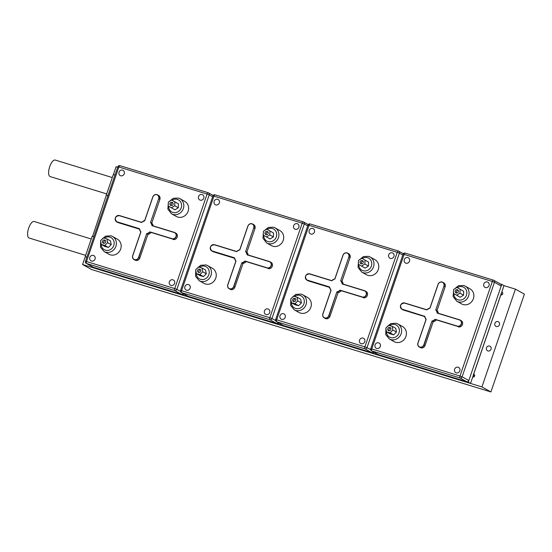 <?xml version="1.0" encoding="UTF-8"?>
<svg xmlns="http://www.w3.org/2000/svg" width="552" height="552" viewBox="0 0 552 552"><rect width="100%" height="100%" fill="white"/><g stroke="black" fill="none" stroke-linecap="round" stroke-linejoin="round"><path stroke-width="0.83" d="M491.059 349.202A2.594 2.381 119.1 0 1 487.513 350.768A2.594 2.381 119.1 0 1 486.491 347.808A2.594 2.381 119.1 0 1 490.038 346.242A2.594 2.381 119.1 0 1 491.059 349.202M499.429 324.755A2.594 2.381 119.1 0 1 495.889 326.322A2.594 2.381 119.1 0 1 494.868 323.362A2.594 2.381 119.1 0 1 498.408 321.795A2.594 2.381 119.1 0 1 499.429 324.755M474.175 374.408L473.699 374.139L500.816 294.927A1.552 1.428 -60.9 0 0 502.078 292.105A1.552 1.428 -60.9 0 0 501.823 291.994M472.691 377.071A1.552 1.428 -60.9 0 0 473.954 374.249A1.552 1.428 -60.9 0 0 473.699 374.139M502.396 294.402L501.223 293.747M114.995 175.053L113.684 174.729M473.098 375.891L474.272 376.547M500.367 283.963L501.74 284.383L468.262 382.17L376.981 354.198L379.238 355.453L470.518 383.426L503.997 285.639L515.409 289.138L481.924 386.924L82.579 264.525L85.263 256.701L86.878 257.197M117.68 167.228L116.065 166.738L113.388 174.556M82.579 264.525L91.577 269.535L490.921 391.934L524.4 294.14L515.409 289.138M481.924 386.924L490.921 391.934M107.964 195.587L106.357 195.097L92.591 236.332M92.294 236.166L93.909 236.663M86.905 257.101L85.229 256.59L92.205 236.215L93.881 236.732M85.65 256.825L85.229 256.59M114.975 175.122L113.298 174.605L106.322 194.98L106.743 195.215M107.999 195.498L106.322 194.98M389.884 327.453A1.725 1.587 -60.9 0 0 388.491 330.593A1.725 1.587 -60.9 0 0 390.788 329.703A1.725 1.587 -60.9 0 0 389.884 327.453M390.685 328.054A1.725 1.587 -60.9 0 0 389.174 330.779M457.339 289.71A1.725 1.587 -60.9 0 0 455.945 292.85A1.725 1.587 -60.9 0 0 458.243 291.96A1.725 1.587 -60.9 0 0 457.339 289.71M458.139 290.311A1.725 1.587 -60.9 0 0 456.621 293.036M395.536 342.24A8.639 7.928 -60.9 0 0 405.623 337.196A8.639 7.928 -60.9 0 0 402.525 326.542L397.73 323.872A8.639 7.928 119.1 0 1 400.828 334.526A8.639 7.928 119.1 0 1 390.733 339.57A8.639 7.928 119.1 0 1 389.326 338.969L394.121 341.64A8.639 7.928 -60.9 0 0 395.536 342.24M462.983 304.497A8.639 7.928 -60.9 0 0 473.078 299.453A8.639 7.928 -60.9 0 0 469.98 288.799L465.184 286.129A8.639 7.928 119.1 0 1 468.282 296.783A8.639 7.928 119.1 0 1 458.188 301.827A8.639 7.928 119.1 0 1 456.78 301.219L461.575 303.89A8.639 7.928 -60.9 0 0 462.983 304.497M487.375 281.968A2.974 2.725 -60.9 0 0 484.966 287.364A2.974 2.725 -60.9 0 0 488.927 285.839A2.974 2.725 -60.9 0 0 487.375 281.968M458.181 367.239A2.974 2.725 -60.9 0 0 455.773 372.641A2.974 2.725 -60.9 0 0 459.733 371.11A2.974 2.725 -60.9 0 0 458.181 367.239M378.644 342.861A2.974 2.725 -60.9 0 0 376.236 348.264A2.974 2.725 -60.9 0 0 380.197 346.732A2.974 2.725 -60.9 0 0 378.644 342.861M407.838 257.591A2.974 2.725 -60.9 0 0 405.437 262.987A2.974 2.725 -60.9 0 0 409.391 261.462A2.974 2.725 -60.9 0 0 407.838 257.591M445.133 286.812A3.457 3.174 -60.9 0 0 443.773 282.859L442.752 282.293A3.457 3.174 119.1 0 1 444.118 286.246L445.133 286.812L437.025 310.507L436.004 309.934A6.914 6.341 119.1 0 1 437.419 313.005L459.519 319.78M438.385 313.301A6.914 6.341 -60.9 0 0 437.025 310.507M458.319 326.874A3.457 3.174 -60.9 0 0 461.113 320.595L460.092 320.022A3.457 3.174 119.1 0 1 457.297 326.301L435.183 319.525A6.914 6.341 119.1 0 1 432.14 321.229L433.161 321.795A6.914 6.341 -60.9 0 0 436.204 320.091M426.047 319.346L417.933 343.047C417.464 344.779 417.919 346.097 419.306 347.008A3.457 3.174 119.1 0 1 417.94 343.054L426.178 319.284L418.036 343.068A3.284 3.015 -60.9 0 0 419.865 347.049A3.284 3.015 -60.9 0 0 423.819 344.841L431.961 321.057L424.026 344.917A3.457 3.174 119.1 0 1 419.306 347.008L420.32 347.574A3.457 3.174 -60.9 0 0 425.047 345.49L433.161 321.795M424.633 316.289L402.532 309.52A3.457 3.174 119.1 0 1 401.966 309.279L402.988 309.844A3.457 3.174 -60.9 0 0 403.546 310.086L424.688 316.565M460.23 297.252L463.542 295.189L463.694 291.277L456.932 287.426L453.62 289.489L453.468 293.402L460.23 297.252M393.645 334.864L396.467 332.083L395.749 328.302L392.148 326.301L388.608 325.307L385.786 328.088L386.51 331.862L390.05 332.863L393.645 334.864L390.105 333.87L386.51 331.862M378.506 354.66L466.744 381.708L460.023 377.968L371.793 350.927L378.506 354.66A1.725 1.587 119.1 0 1 378.223 354.543L371.51 350.803A1.725 1.587 -60.9 0 0 371.793 350.927A1.725 0.676 -73 0 1 371.751 348.961L459.982 376.009L492.349 281.472L404.112 254.431L371.751 348.961L370.716 348.733A1.725 1.725 0 0 0 371.51 350.803M468.82 380.542L501.188 286.012L494.468 282.272L462.107 376.802L468.82 380.542A1.725 1.587 119.1 0 1 466.744 381.708M493.398 280.147L405.272 253.133A1.725 0.676 107 0 0 405.216 253.113L493.453 280.154A1.725 0.676 -73 0 1 493.509 280.181A1.725 1.587 -60.9 0 1 493.792 280.299A1.725 1.725 0 0 0 493.453 280.154A1.725 0.676 -73 0 0 492.349 281.472L494.468 282.272A1.725 1.587 -60.9 0 0 493.792 280.299L500.505 284.038A1.725 1.587 119.1 0 1 501.188 286.012M390.05 332.863L392.872 330.075L396.467 332.083M392.872 330.075L392.148 326.301M456.628 295.251L459.947 293.188L463.542 295.189M459.947 293.188L460.099 289.276L463.694 291.277M460.099 289.276L456.932 287.426M424.633 316.275L426.054 319.366A6.914 6.341 119.1 0 1 424.647 316.296L424.729 316.123A6.741 6.182 -60.9 0 0 426.178 319.284M431.961 321.057A6.741 6.182 -60.9 0 0 435.093 319.304L457.291 326.108A3.284 3.015 -60.9 0 0 461.244 323.893A3.284 3.015 -60.9 0 0 459.416 319.912L437.212 313.108A6.741 6.182 -60.9 0 0 435.763 309.955L443.905 286.164A3.284 3.015 -60.9 0 0 442.076 282.182A3.284 3.015 -60.9 0 0 438.122 284.397L429.98 308.182A6.741 6.182 -60.9 0 0 426.848 309.934L404.644 303.124A3.284 3.015 -60.9 0 0 400.697 305.339A3.284 3.015 -60.9 0 0 402.525 309.32L424.647 316.296M426.855 309.775L429.911 308.071A6.914 6.341 119.1 0 0 426.875 309.775L404.754 302.993C400.4 303.635 399.469 305.725 401.966 309.279A3.457 3.174 119.1 0 1 404.754 302.993L426.848 309.934M429.918 308.071L438.033 284.383L429.98 308.182M503.997 285.639L501.74 284.383M470.518 383.426L468.262 382.17M294.802 298.315A1.725 1.587 -60.9 0 0 293.409 301.447A1.725 1.587 -60.9 0 0 295.706 300.564A1.725 1.587 -60.9 0 0 294.802 298.315M295.603 298.915A1.725 1.587 -60.9 0 0 294.092 301.633M362.257 260.565A1.725 1.587 -60.9 0 0 360.863 263.704A1.725 1.587 -60.9 0 0 363.161 262.814A1.725 1.587 -60.9 0 0 362.257 260.565M363.057 261.165A1.725 1.587 -60.9 0 0 361.546 263.89M300.454 313.094A8.639 7.928 -60.9 0 0 310.541 308.057A8.639 7.928 -60.9 0 0 307.443 297.397L302.648 294.727A8.639 7.928 119.1 0 1 305.746 305.387A8.639 7.928 119.1 0 1 295.651 310.424A8.639 7.928 119.1 0 1 294.244 309.824L299.039 312.494A8.639 7.928 -60.9 0 0 300.454 313.094M367.901 275.351A8.639 7.928 -60.9 0 0 377.996 270.308A8.639 7.928 -60.9 0 0 374.898 259.654L370.102 256.984A8.639 7.928 119.1 0 1 373.2 267.637A8.639 7.928 119.1 0 1 363.106 272.681A8.639 7.928 119.1 0 1 361.698 272.081L366.493 274.751A8.639 7.928 -60.9 0 0 367.901 275.351M392.293 252.823A2.974 2.725 -60.9 0 0 389.884 258.226A2.974 2.725 -60.9 0 0 393.845 256.694A2.974 2.725 -60.9 0 0 392.293 252.823M363.099 338.1A2.974 2.725 -60.9 0 0 360.691 343.496A2.974 2.725 -60.9 0 0 364.651 341.971A2.974 2.725 -60.9 0 0 363.099 338.1M283.562 313.722A2.974 2.725 -60.9 0 0 281.154 319.118A2.974 2.725 -60.9 0 0 285.115 317.593A2.974 2.725 -60.9 0 0 283.562 313.722M312.756 228.445A2.974 2.725 -60.9 0 0 310.355 233.848A2.974 2.725 -60.9 0 0 314.309 232.316A2.974 2.725 -60.9 0 0 312.756 228.445M350.051 257.674A3.457 3.174 -60.9 0 0 348.691 253.72L347.67 253.154A3.457 3.174 119.1 0 1 349.036 257.101L350.051 257.674L341.943 281.361L340.922 280.795A6.914 6.341 119.1 0 1 342.337 283.866L364.437 290.635M343.303 284.156A6.914 6.341 -60.9 0 0 341.943 281.361M363.237 297.728A3.457 3.174 -60.9 0 0 366.031 291.449L365.01 290.883A3.457 3.174 119.1 0 1 362.216 297.162L340.101 290.38A6.914 6.341 119.1 0 1 337.058 292.084L338.079 292.657A6.914 6.341 -60.9 0 0 341.122 290.952M329.565 287.15L329.565 287.15A6.914 6.341 119.1 0 0 330.965 290.207L322.851 313.902C322.382 315.634 322.837 316.958 324.224 317.862A3.457 3.174 119.1 0 1 322.858 313.915L331.096 290.138L322.954 313.922A3.284 3.015 -60.9 0 0 324.783 317.911A3.284 3.015 -60.9 0 0 328.737 315.696L336.879 291.911L328.944 315.778A3.457 3.174 119.1 0 1 324.224 317.862L325.245 318.428A3.457 3.174 -60.9 0 0 329.965 316.344L338.079 292.657M330.965 290.214L329.551 287.137L307.45 280.375A3.457 3.174 119.1 0 1 306.884 280.133L307.906 280.699A3.457 3.174 -60.9 0 0 308.464 280.94L329.606 287.419M365.148 268.113L368.46 266.043L368.612 262.131L361.85 258.281L358.538 260.351L358.386 264.263L365.148 268.113M298.563 305.718L301.385 302.938L300.667 299.163L297.066 297.162L293.526 296.162L290.704 298.949L291.428 302.724L294.968 303.717L298.563 305.718L295.023 304.725L291.428 302.724M283.424 325.521L371.662 352.562L364.941 348.829L276.711 321.781L283.424 325.521A1.725 1.587 119.1 0 1 283.142 325.397L276.428 321.664A1.725 1.587 -60.9 0 0 276.711 321.781A1.725 0.676 -73 0 1 276.669 319.815L364.9 346.863L397.267 252.333L309.03 225.285L276.669 319.815L275.634 319.594A1.725 1.725 0 0 0 276.428 321.664M373.476 351.9A1.725 1.587 119.1 0 1 371.662 352.562M294.968 303.717L297.79 300.937L301.385 302.938M297.79 300.937L297.066 297.162M361.546 266.105L364.865 264.042L368.46 266.043M364.865 264.042L365.017 260.13L368.612 262.131M365.017 260.13L361.85 258.281M336.879 291.911A6.741 6.182 -60.9 0 0 340.011 290.159L362.209 296.962A3.284 3.015 -60.9 0 0 366.162 294.754A3.284 3.015 -60.9 0 0 364.334 290.773L342.13 283.963A6.741 6.182 -60.9 0 0 340.681 280.809L348.823 257.025A3.284 3.015 -60.9 0 0 346.994 253.044A3.284 3.015 -60.9 0 0 343.04 255.252L334.898 279.036A6.741 6.182 -60.9 0 0 331.766 280.789L309.562 273.985A3.284 3.015 -60.9 0 0 305.615 276.193A3.284 3.015 -60.9 0 0 307.443 280.174L329.647 286.985A6.741 6.182 -60.9 0 0 331.096 290.138M331.773 280.637L334.829 278.926A6.914 6.341 119.1 0 0 331.793 280.63L309.672 273.854C305.318 274.489 304.387 276.58 306.884 280.133A3.457 3.174 119.1 0 1 309.672 273.854L331.766 280.789M334.836 278.933L342.951 255.238L334.898 279.036M375.808 353.197L375.436 354.287L284.156 326.308L282.003 324.762M373.552 351.941L373.18 353.032L281.899 325.052M375.436 354.287L373.18 353.032M199.72 269.169A1.725 1.587 -60.9 0 0 198.327 272.308A1.725 1.587 -60.9 0 0 200.624 271.418A1.725 1.587 -60.9 0 0 199.72 269.169M200.521 269.769A1.725 1.587 -60.9 0 0 199.01 272.495M267.175 231.426A1.725 1.587 -60.9 0 0 265.781 234.565A1.725 1.587 -60.9 0 0 268.079 233.675A1.725 1.587 -60.9 0 0 267.175 231.426M267.975 232.026A1.725 1.587 -60.9 0 0 266.464 234.745M205.372 283.956A8.639 7.928 -60.9 0 0 215.459 278.912A8.639 7.928 -60.9 0 0 212.361 268.258L207.566 265.588A8.639 7.928 119.1 0 1 210.664 276.241A8.639 7.928 119.1 0 1 200.569 281.285A8.639 7.928 119.1 0 1 199.162 280.685L203.957 283.355A8.639 7.928 -60.9 0 0 205.372 283.956M272.819 246.206A8.639 7.928 -60.9 0 0 282.914 241.169A8.639 7.928 -60.9 0 0 279.816 230.508L275.02 227.838A8.639 7.928 119.1 0 1 278.118 238.498A8.639 7.928 119.1 0 1 268.024 243.535A8.639 7.928 119.1 0 1 266.616 242.935L271.411 245.605A8.639 7.928 -60.9 0 0 272.819 246.206M297.211 223.684A2.974 2.725 -60.9 0 0 294.802 229.08A2.974 2.725 -60.9 0 0 298.763 227.555A2.974 2.725 -60.9 0 0 297.211 223.684M268.017 308.954A2.974 2.725 -60.9 0 0 265.609 314.357A2.974 2.725 -60.9 0 0 269.569 312.825A2.974 2.725 -60.9 0 0 268.017 308.954M188.48 284.577A2.974 2.725 -60.9 0 0 186.072 289.979A2.974 2.725 -60.9 0 0 190.033 288.448A2.974 2.725 -60.9 0 0 188.48 284.577M217.674 199.306A2.974 2.725 -60.9 0 0 215.273 204.702A2.974 2.725 -60.9 0 0 219.227 203.177A2.974 2.725 -60.9 0 0 217.674 199.306M254.976 228.528A3.457 3.174 -60.9 0 0 253.609 224.574L252.588 224.008A3.457 3.174 119.1 0 1 253.954 227.962L254.976 228.528L246.861 252.216L245.84 251.65A6.914 6.341 119.1 0 1 247.255 254.72L269.355 261.496M248.221 255.017A6.914 6.341 -60.9 0 0 246.861 252.216M268.155 268.582A3.457 3.174 -60.9 0 0 270.949 262.303L269.928 261.738A3.457 3.174 119.1 0 1 267.133 268.017L245.019 261.241A6.914 6.341 119.1 0 1 241.976 262.945L242.997 263.511A6.914 6.341 -60.9 0 0 246.04 261.807M234.483 258.012L234.483 258.012A6.914 6.341 119.1 0 0 235.883 261.068L227.769 284.763C227.3 286.495 227.755 287.813 229.142 288.724A3.457 3.174 119.1 0 1 227.776 284.77L236.014 260.999L227.872 284.784A3.284 3.015 -60.9 0 0 229.701 288.765A3.284 3.015 -60.9 0 0 233.655 286.557L241.797 262.766L233.862 286.633A3.457 3.174 119.1 0 1 229.142 288.724L230.163 289.289A3.457 3.174 -60.9 0 0 234.883 287.199L242.997 263.511M235.883 261.075L234.469 257.991L212.368 251.229A3.457 3.174 119.1 0 1 211.802 250.994L212.824 251.56A3.457 3.174 -60.9 0 0 213.382 251.802L234.524 258.281M270.066 238.968L273.378 236.905L273.53 232.992L266.768 229.142L263.456 231.205L263.304 235.117L270.066 238.968M203.481 276.58L206.303 273.799L205.585 270.018L201.984 268.017L198.444 267.023L195.622 269.804L196.346 273.578L199.886 274.572L203.481 276.58L199.941 275.586L196.346 273.578M188.342 296.376L276.58 323.424L269.859 319.684L181.629 292.636L188.342 296.376A1.725 1.587 119.1 0 1 188.059 296.258L181.346 292.519A1.725 1.587 -60.9 0 0 181.629 292.636A1.725 0.676 -73 0 1 181.587 290.676L269.818 317.717L302.185 223.187L213.948 196.146L181.587 290.676L180.552 290.449A1.725 1.725 0 0 0 181.346 292.519M278.394 322.761A1.725 1.587 119.1 0 1 276.58 323.424M199.886 274.572L202.708 271.791L206.303 273.799M202.708 271.791L201.984 268.017M266.464 236.967L269.783 234.897L273.378 236.905M269.783 234.897L269.935 230.984L273.53 232.992M269.935 230.984L266.768 229.142M241.797 262.766A6.741 6.182 -60.9 0 0 244.929 261.013L267.127 267.823A3.284 3.015 -60.9 0 0 271.08 265.609A3.284 3.015 -60.9 0 0 269.252 261.627L247.048 254.824A6.741 6.182 -60.9 0 0 245.599 251.664L253.741 227.879A3.284 3.015 -60.9 0 0 251.912 223.898A3.284 3.015 -60.9 0 0 247.958 226.106L239.816 249.897A6.741 6.182 -60.9 0 0 236.684 251.65L214.48 244.84A3.284 3.015 -60.9 0 0 210.533 247.054A3.284 3.015 -60.9 0 0 212.361 251.036L234.565 257.839A6.741 6.182 -60.9 0 0 236.014 260.999M236.691 251.491L239.747 249.78A6.914 6.341 119.1 0 0 236.711 251.491L236.684 251.65M239.754 249.787L247.869 226.092L239.816 249.897M280.726 324.058L280.354 325.142L189.074 297.169L186.921 295.624M278.47 322.803L278.098 323.886L186.817 295.913M280.354 325.142L278.098 323.886M104.638 240.023A1.725 1.587 -60.9 0 0 103.245 243.163A1.725 1.587 -60.9 0 0 105.542 242.28A1.725 1.587 -60.9 0 0 104.638 240.023M105.439 240.631A1.725 1.587 -60.9 0 0 103.928 243.349M172.093 202.28A1.725 1.587 -60.9 0 0 170.699 205.42A1.725 1.587 -60.9 0 0 172.997 204.53A1.725 1.587 -60.9 0 0 172.093 202.28M172.893 202.881A1.725 1.587 -60.9 0 0 171.382 205.606M110.29 254.81A8.639 7.928 -60.9 0 0 120.377 249.773A8.639 7.928 -60.9 0 0 117.279 239.113L112.484 236.442A8.639 7.928 119.1 0 1 115.582 247.103A8.639 7.928 119.1 0 1 105.487 252.14A8.639 7.928 119.1 0 1 104.08 251.539L108.875 254.21A8.639 7.928 -60.9 0 0 110.29 254.81M177.737 217.067A8.639 7.928 -60.9 0 0 187.832 212.023A8.639 7.928 -60.9 0 0 184.734 201.37L179.938 198.699A8.639 7.928 119.1 0 1 183.036 209.353A8.639 7.928 119.1 0 1 172.942 214.397A8.639 7.928 119.1 0 1 171.534 213.797L176.329 216.467A8.639 7.928 -60.9 0 0 177.737 217.067M202.129 194.539A2.974 2.725 -60.9 0 0 199.72 199.941A2.974 2.725 -60.9 0 0 203.681 198.409A2.974 2.725 -60.9 0 0 202.129 194.539M172.935 279.809A2.974 2.725 -60.9 0 0 170.527 285.212A2.974 2.725 -60.9 0 0 174.487 283.687A2.974 2.725 -60.9 0 0 172.935 279.809M93.398 255.431A2.974 2.725 -60.9 0 0 90.99 260.834A2.974 2.725 -60.9 0 0 94.951 259.309A2.974 2.725 -60.9 0 0 93.398 255.431M122.592 170.161A2.974 2.725 -60.9 0 0 120.191 175.564A2.974 2.725 -60.9 0 0 124.145 174.032A2.974 2.725 -60.9 0 0 122.592 170.161M159.894 199.382A3.457 3.174 -60.9 0 0 158.527 195.436L157.506 194.863A3.457 3.174 119.1 0 1 158.872 198.817L159.894 199.382L151.779 223.077L150.758 222.511A6.914 6.341 119.1 0 1 152.173 225.575L174.273 232.351M153.139 225.871A6.914 6.341 -60.9 0 0 151.779 223.077M173.073 239.444A3.457 3.174 -60.9 0 0 175.867 233.165L174.846 232.599A3.457 3.174 119.1 0 1 172.051 238.878L149.937 232.095A6.914 6.341 119.1 0 1 146.894 233.8L147.915 234.365A6.914 6.341 -60.9 0 0 150.958 232.668M139.401 228.866L139.401 228.866A6.914 6.341 119.1 0 0 140.801 231.923L132.687 255.617C132.218 257.349 132.673 258.667 134.06 259.578A3.457 3.174 119.1 0 1 132.694 255.624L140.932 231.854L132.79 255.638A3.284 3.015 -60.9 0 0 134.619 259.619A3.284 3.015 -60.9 0 0 138.573 257.411L146.715 233.627L138.78 257.494A3.457 3.174 119.1 0 1 134.06 259.578L135.081 260.144A3.457 3.174 -60.9 0 0 139.801 258.06L147.915 234.365M139.387 228.866L117.286 222.09A3.457 3.174 119.1 0 1 116.72 221.849L117.742 222.415A3.457 3.174 -60.9 0 0 118.3 222.656L139.442 229.135M174.984 209.829L178.296 207.759L178.448 203.847L171.686 199.996L168.374 202.06L168.222 205.979L174.984 209.829M108.399 247.434L111.221 244.653L110.503 240.879L106.902 238.871L103.362 237.877L100.54 240.658L101.264 244.439L104.804 245.433L108.399 247.434L104.859 246.44L101.264 244.439M93.26 267.237L181.498 294.278L174.784 290.538L86.547 263.497L93.26 267.237A1.725 1.587 119.1 0 1 92.977 267.113L86.264 263.373A1.725 1.587 -60.9 0 0 86.547 263.497A1.725 0.676 -73 0 1 86.505 261.531L174.736 288.579L207.103 194.049L118.866 167.001L86.505 261.531L85.47 261.31A1.725 1.725 0 0 0 86.264 263.373M183.312 293.616A1.725 1.587 119.1 0 1 181.498 294.278M104.804 245.433L107.626 242.652L111.221 244.653M107.626 242.652L106.902 238.871M171.382 207.821L174.701 205.758L178.296 207.759M174.701 205.758L174.853 201.846L178.448 203.847M174.853 201.846L171.686 199.996M140.808 231.937L139.387 228.852M146.715 233.627A6.741 6.182 -60.9 0 0 149.847 231.874L172.045 238.678A3.284 3.015 -60.9 0 0 175.998 236.47A3.284 3.015 -60.9 0 0 174.17 232.489L151.966 225.678A6.741 6.182 -60.9 0 0 150.517 222.525L158.659 198.741A3.284 3.015 -60.9 0 0 156.83 194.752A3.284 3.015 -60.9 0 0 152.876 196.967L144.734 220.752A6.741 6.182 -60.9 0 0 141.602 222.504L119.398 215.701A3.284 3.015 -60.9 0 0 115.451 217.909A3.284 3.015 -60.9 0 0 117.279 221.89L139.483 228.7A6.741 6.182 -60.9 0 0 140.932 231.854M144.659 220.648A6.914 6.341 119.1 0 0 141.629 222.346L119.515 215.57C115.154 216.205 114.223 218.295 116.72 221.849A3.457 3.174 119.1 0 1 119.508 215.563L141.602 222.504M141.609 222.346L144.734 220.752M185.644 294.913L185.272 296.003L93.992 268.024L91.839 266.478M183.388 293.657L183.016 294.747L91.735 266.768M185.272 296.003L183.016 294.747M474.575 375.988L473.243 375.243L501.147 293.754L502.368 294.437M91.252 238.995L34.203 221.511A8.639 3.367 107 0 0 29.925 225.188A8.639 3.367 107 0 0 29.139 238.029L85.65 255.355M106.688 193.911L50.177 176.585A8.639 3.367 -73 0 1 48.886 169.816A8.639 3.367 -73 0 1 55.234 160.066L112.291 177.551M438.033 284.37A3.457 3.174 119.1 0 1 442.752 282.293L442.186 282.051C440.275 281.672 438.881 282.445 438.019 284.37L438.122 284.397M396.315 323.272A8.639 7.928 119.1 0 1 397.73 323.872L396.267 323.251L390.816 323.562L386.579 327.308M386.448 331.524A6.914 6.341 -60.9 0 0 390.692 337.603A6.914 6.341 -60.9 0 0 399.013 332.953A6.914 6.341 -60.9 0 0 395.156 324.569A6.914 6.341 -60.9 0 0 389.546 325.57M463.77 285.529A8.639 7.928 119.1 0 1 465.184 286.129L463.721 285.501L458.56 285.701L454.379 289.013M453.903 293.657A6.914 6.341 -60.9 0 0 458.146 299.86A6.914 6.341 -60.9 0 0 466.468 295.203A6.914 6.341 -60.9 0 0 462.611 286.819A6.914 6.341 -60.9 0 0 457.297 287.627M402.525 309.32L403.546 310.086M423.819 344.841L425.047 345.49M460.023 377.968A1.725 1.587 -60.9 0 0 462.107 376.802L459.982 376.009A1.725 0.676 107 0 0 460.023 377.968M403.077 254.203L404.112 254.431A1.725 0.676 107 0 1 405.216 253.113A1.725 1.725 0 0 0 403.077 254.203L370.716 348.733M459.416 319.912L459.526 319.78A3.457 3.174 119.1 0 1 460.092 320.022L437.412 313.005M435.763 309.955L443.905 286.164M435.093 319.304L457.291 326.108M342.951 255.231A3.457 3.174 119.1 0 1 347.67 253.154L347.104 252.906C345.193 252.533 343.799 253.306 342.937 255.231L343.04 255.252M301.233 294.126A8.639 7.928 119.1 0 1 302.648 294.727L301.185 294.106L295.734 294.423L291.497 298.163M291.366 302.386A6.914 6.341 -60.9 0 0 295.61 308.464A6.914 6.341 -60.9 0 0 303.931 303.807A6.914 6.341 -60.9 0 0 300.074 295.423A6.914 6.341 -60.9 0 0 294.464 296.431M368.688 256.383A8.639 7.928 119.1 0 1 370.102 256.984L368.639 256.363L363.478 256.556L359.297 259.875M358.821 264.512A6.914 6.341 -60.9 0 0 363.064 270.715A6.914 6.341 -60.9 0 0 371.386 266.064A6.914 6.341 -60.9 0 0 367.528 257.68A6.914 6.341 -60.9 0 0 362.216 258.481M307.443 280.174L308.464 280.94M328.737 315.696L329.965 316.344M402.794 255.031L399.386 253.133L367.025 347.663L370.668 349.692M403.333 253.727L398.71 251.153A1.725 1.725 0 0 0 398.371 251.015A1.725 0.676 -73 0 1 398.427 251.036A1.725 1.587 -60.9 0 1 399.386 253.133L397.267 252.333A1.725 0.676 -73 0 1 398.371 251.015L310.134 223.967A1.725 0.676 107 0 1 310.19 223.995L398.316 251.001M364.941 348.829A1.725 1.587 -60.9 0 0 367.025 347.663L364.9 346.863A1.725 0.676 107 0 0 364.941 348.829M307.995 225.064L309.03 225.285A1.725 0.676 107 0 1 310.134 223.967A1.725 1.725 0 0 0 307.995 225.064L275.634 319.594M364.334 290.773L364.444 290.642A3.457 3.174 119.1 0 1 365.01 290.883L342.33 283.859M340.681 280.809L348.823 257.025M340.011 290.159L362.209 296.962M247.869 226.085A3.457 3.174 119.1 0 1 252.588 224.008L252.022 223.767C250.111 223.387 248.717 224.16 247.855 226.085L247.958 226.106M206.151 264.988A8.639 7.928 119.1 0 1 207.566 265.588L206.103 264.967L200.652 265.277L196.422 269.024M196.284 273.24A6.914 6.341 -60.9 0 0 200.528 279.319A6.914 6.341 -60.9 0 0 208.849 274.668A6.914 6.341 -60.9 0 0 204.992 266.285A6.914 6.341 -60.9 0 0 199.382 267.285M273.606 227.238A8.639 7.928 119.1 0 1 275.02 227.838L273.557 227.217L268.396 227.417L264.215 230.729M263.739 235.373A6.914 6.341 -60.9 0 0 267.982 241.576A6.914 6.341 -60.9 0 0 276.304 236.918A6.914 6.341 -60.9 0 0 272.447 228.535A6.914 6.341 -60.9 0 0 267.133 229.342M214.59 244.708C210.236 245.343 209.305 247.441 211.802 250.994A3.457 3.174 119.1 0 1 214.59 244.708L236.698 251.484L214.48 244.84M212.361 251.036L213.382 251.802M233.655 286.557L234.883 287.199M307.712 225.885L304.304 223.988L271.943 318.518L275.586 320.546M308.251 224.588L303.628 222.014A1.725 1.725 0 0 0 303.289 221.869A1.725 0.676 -73 0 1 303.345 221.89A1.725 1.587 -60.9 0 1 304.304 223.988L302.185 223.187A1.725 0.676 -73 0 1 303.289 221.869L215.052 194.828A1.725 0.676 107 0 1 215.107 194.849L303.234 221.863M269.859 319.684A1.725 1.587 -60.9 0 0 271.943 318.518L269.818 317.717A1.725 0.676 107 0 0 269.859 319.684M212.913 195.919L213.948 196.146A1.725 0.676 107 0 1 215.052 194.828A1.725 1.725 0 0 0 212.913 195.919L180.552 290.449M269.252 261.627L269.362 261.496A3.457 3.174 119.1 0 1 269.928 261.738L247.248 254.72M245.599 251.664L253.741 227.879M244.929 261.013L267.127 267.823M152.787 196.94A3.457 3.174 119.1 0 1 157.506 194.863L156.94 194.621C155.029 194.242 153.635 195.015 152.773 196.947L152.876 196.967M152.787 196.954L144.659 220.641L152.787 196.954M111.069 235.842A8.639 7.928 119.1 0 1 112.484 236.442L111.021 235.821L105.57 236.139L101.34 239.878M101.202 244.101A6.914 6.341 -60.9 0 0 105.446 250.18A6.914 6.341 -60.9 0 0 113.767 245.523A6.914 6.341 -60.9 0 0 109.91 237.139A6.914 6.341 -60.9 0 0 104.3 238.147M178.524 198.099A8.639 7.928 119.1 0 1 179.938 198.699L178.475 198.078L173.314 198.272L169.133 201.59M168.657 206.227A6.914 6.341 -60.9 0 0 172.9 212.43A6.914 6.341 -60.9 0 0 181.222 207.78A6.914 6.341 -60.9 0 0 177.364 199.396A6.914 6.341 -60.9 0 0 172.051 200.197M117.279 221.89L118.3 222.656M138.573 257.411L139.801 258.06M212.63 196.747L209.222 194.849L176.861 289.379L180.504 291.408M213.169 195.442L208.546 192.869A1.725 1.725 0 0 0 208.207 192.731A1.725 0.676 -73 0 1 208.263 192.751A1.725 1.587 -60.9 0 1 209.222 194.849L207.103 194.049A1.725 0.676 -73 0 1 208.207 192.731L119.977 165.683A1.725 0.676 107 0 1 120.025 165.703L208.152 192.717M174.784 290.538A1.725 1.587 -60.9 0 0 176.861 289.379L174.736 288.579A1.725 0.676 107 0 0 174.784 290.538M117.831 166.773L118.866 167.001A1.725 0.676 107 0 1 119.977 165.683A1.725 1.725 0 0 0 117.831 166.773L85.47 261.31M174.17 232.489L174.28 232.351A3.457 3.174 119.1 0 1 174.846 232.599L152.166 225.575M150.517 222.525L158.659 198.741M149.847 231.874L172.045 238.678M453.585 290.435L453.109 296.569L456.78 301.219M385.91 328.716L385.738 334.581L389.326 338.969M358.503 261.289L358.027 267.423L361.698 272.081M290.828 299.57L290.656 305.442L294.244 309.824M263.421 232.144L262.945 238.285L266.616 242.935M195.746 270.425L195.58 276.297L199.162 280.685M168.339 203.005L167.863 209.139L171.534 213.797M100.664 241.286L100.498 247.151L104.08 251.539"/></g></svg>
